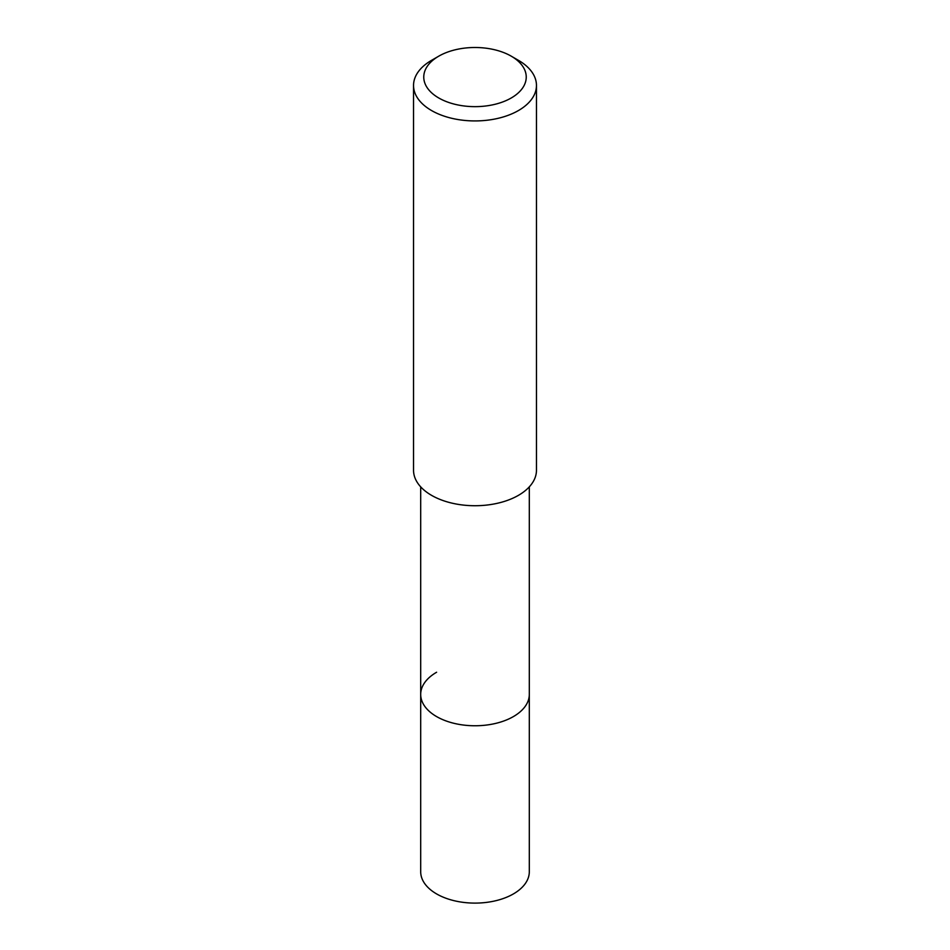 <?xml version="1.0" encoding="UTF-8"?>
<svg xmlns="http://www.w3.org/2000/svg" width="950" height="950" viewBox="0 0 950 950"><rect width="100%" height="100%" fill="white"/><g stroke="black" fill="none" stroke-linecap="round" stroke-linejoin="round"><path stroke-width="1.43" d="M420.696 486.863L420.696 871.756A54.304 31.35 0 0 0 454.219 900.719A54.304 31.35 0 0 0 513.392 893.926A54.304 31.35 0 0 0 529.304 871.756L529.304 694.414A54.304 31.35 180 0 1 513.392 716.585A54.304 31.35 180 0 1 454.219 723.377A54.304 31.35 180 0 1 420.696 694.414A54.304 31.35 180 0 1 436.608 672.244M420.696 694.414A54.304 31.35 0 0 0 454.219 723.377A54.304 31.35 0 0 0 513.392 716.585A54.304 31.35 0 0 0 529.304 694.414L529.304 486.863M413.535 85.441L413.535 470.226A61.465 35.494 0 0 0 451.476 503.025A61.465 35.494 0 0 0 518.462 495.33A61.465 35.494 0 0 0 536.465 470.226L536.465 85.441A61.465 35.494 180 0 1 518.462 110.532A61.465 35.494 180 0 1 451.476 118.228A61.465 35.494 180 0 1 413.535 85.441A61.465 35.494 180 0 1 431.537 60.349L438.781 56.157A51.229 29.569 180 0 1 511.219 56.157A51.229 29.569 180 0 1 511.219 97.992A51.229 29.569 180 0 1 438.781 97.992A51.229 29.569 180 0 1 438.781 56.157L431.537 60.349M511.219 56.157L518.462 60.349A61.465 35.494 180 0 1 536.465 85.441"/></g></svg>
